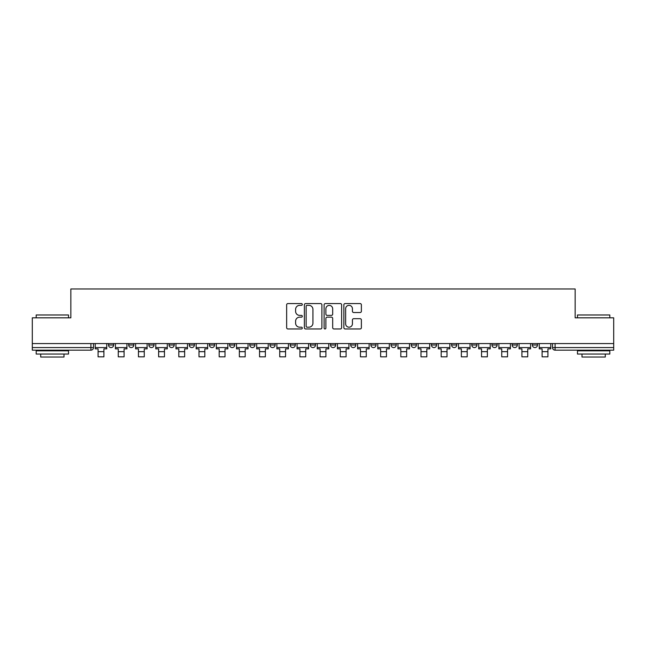 <?xml version="1.0" encoding="UTF-8"?>
<svg xmlns="http://www.w3.org/2000/svg" width="646" height="646" viewBox="0 0 646 646"><rect width="100%" height="100%" fill="white"/><g stroke="black" fill="none" stroke-linecap="round" stroke-linejoin="round"><path stroke-width="0.97" d="M302.304 304.46A0.888 0.888 0 0 0 301.416 303.572L287.922 303.572A1.268 1.268 0 0 0 286.646 304.847L286.646 327.7A1.268 1.268 0 0 0 287.922 328.967L301.416 328.967A0.888 0.888 0 0 0 302.304 328.079A0.888 0.888 0 0 0 301.416 327.191L299.663 327.191A4.062 4.062 0 0 1 295.602 323.129L295.602 321.224A4.062 4.062 0 0 1 299.663 317.162L301.416 317.162A0.888 0.888 0 0 0 302.304 316.274A0.888 0.888 0 0 0 301.416 315.385L299.663 315.385A4.062 4.062 0 0 1 295.602 311.324L295.602 309.418A4.062 4.062 0 0 1 299.663 305.348L301.416 305.348A0.888 0.888 0 0 0 302.304 304.46M512.141 344.996L512.141 343.567L512.141 344.996A2.584 2.584 0 0 0 514.733 347.58A2.584 2.584 0 0 1 512.141 344.996L517.317 344.996A2.584 2.584 0 0 1 514.733 347.58A2.584 2.584 0 0 0 517.317 344.996L517.317 343.567L517.317 344.996M330.502 343.567L330.502 344.996L335.678 344.996A2.584 2.584 0 0 1 333.094 347.58A2.584 2.584 0 0 1 330.502 344.996L330.502 343.567M269.955 343.567L269.955 344.996L275.131 344.996A2.584 2.584 0 0 1 272.547 347.58A2.584 2.584 0 0 1 269.955 344.996L269.955 343.567M229.596 343.567L229.596 344.996L234.764 344.996A2.584 2.584 0 0 1 232.18 347.58A2.584 2.584 0 0 1 229.596 344.996L229.596 343.567M209.409 343.567L209.409 344.996L214.585 344.996A2.584 2.584 0 0 1 212.001 347.58A2.584 2.584 0 0 1 209.409 344.996L209.409 343.567M169.05 343.567L169.05 344.996L174.218 344.996A2.584 2.584 0 0 1 171.634 347.58A2.584 2.584 0 0 1 169.05 344.996L169.05 343.567M360.113 312.527A1.268 1.268 0 0 0 361.38 311.259L361.38 304.847A1.268 1.268 0 0 0 360.113 303.572L345.125 303.572A1.268 1.268 0 0 0 343.858 304.847L343.858 327.7A1.268 1.268 0 0 0 345.125 328.967L360.113 328.967A1.268 1.268 0 0 0 361.38 327.7L361.38 319.956A1.268 1.268 0 0 0 360.113 318.688L353.701 318.688A1.268 1.268 0 0 0 352.433 319.956L352.433 323.799A3.4 3.4 0 0 1 349.034 327.191A3.4 3.4 0 0 1 345.634 323.799L345.634 308.748A3.4 3.4 0 0 1 349.034 305.348A3.4 3.4 0 0 1 352.433 308.748L352.433 311.259A1.268 1.268 0 0 0 353.701 312.527L360.113 312.527M32.3 343.567L32.3 317.824L70.85 317.824L70.85 288.972L575.15 288.972L575.15 317.824L613.7 317.824L613.7 343.567L32.3 343.567L32.3 347.58L93.492 347.58L93.492 343.567L93.492 347.58A2.584 2.584 0 0 1 90.908 350.164L32.3 350.164L32.3 347.58M321.886 304.847A1.268 1.268 0 0 0 320.618 303.572L305.631 303.572A1.268 1.268 0 0 0 304.363 304.847L304.363 327.7A1.268 1.268 0 0 0 305.631 328.967L320.618 328.967A1.268 1.268 0 0 0 321.886 327.7L321.886 304.847M325.382 303.572L340.369 303.572A1.268 1.268 0 0 1 341.637 304.847L341.637 327.7A1.268 1.268 0 0 1 340.369 328.967L333.95 328.967A1.268 1.268 0 0 1 332.682 327.7L332.682 318.43A1.268 1.268 0 0 0 331.414 317.162L327.159 317.162A1.268 1.268 0 0 0 325.891 318.43L325.891 328.079A0.888 0.888 0 0 1 325.003 328.967A0.888 0.888 0 0 1 324.114 328.079L324.114 304.847A1.268 1.268 0 0 1 325.382 303.572M552.508 343.567L552.508 347.58L613.7 347.58L613.7 350.164L555.092 350.164A2.584 2.584 0 0 1 552.508 347.58M613.7 343.567L613.7 347.58M532.328 343.567L532.328 344.996L537.496 344.996L537.496 343.567L537.496 344.996A2.584 2.584 0 0 1 534.912 347.58A2.584 2.584 0 0 1 532.328 344.996A2.584 2.584 0 0 0 534.912 347.58M491.961 343.567L491.961 344.996L497.137 344.996L497.137 343.567L497.137 344.996A2.584 2.584 0 0 1 494.545 347.58A2.584 2.584 0 0 1 491.961 344.996A2.584 2.584 0 0 0 494.545 347.58M476.95 344.996L476.95 343.567L476.95 344.996A2.584 2.584 0 0 1 474.366 347.58A2.584 2.584 0 0 1 471.782 344.996L476.95 344.996A2.584 2.584 0 0 1 474.366 347.58M471.782 343.567L471.782 344.996M456.77 343.567L456.77 344.996A2.584 2.584 0 0 1 454.186 347.58A2.584 2.584 0 0 1 451.594 344.996L456.77 344.996A2.584 2.584 0 0 1 454.186 347.58M451.594 343.567L451.594 344.996M436.591 343.567L436.591 344.996A2.584 2.584 0 0 1 433.999 347.58A2.584 2.584 0 0 1 431.415 344.996L436.591 344.996M431.415 343.567L431.415 344.996M416.404 343.567L416.404 344.996A2.584 2.584 0 0 1 413.82 347.58A2.584 2.584 0 0 1 411.236 344.996L416.404 344.996M411.236 343.567L411.236 344.996M396.224 343.567L396.224 344.996A2.584 2.584 0 0 1 393.64 347.58A2.584 2.584 0 0 1 391.048 344.996L396.224 344.996M391.048 343.567L391.048 344.996M376.045 343.567L376.045 344.996A2.584 2.584 0 0 1 373.453 347.58A2.584 2.584 0 0 1 370.869 344.996A2.584 2.584 0 0 0 373.453 347.58M370.869 343.567L370.869 344.996L376.045 344.996M355.857 343.567L355.857 344.996A2.584 2.584 0 0 1 353.273 347.58A2.584 2.584 0 0 1 350.689 344.996A2.584 2.584 0 0 0 353.273 347.58M350.689 343.567L350.689 344.996L355.857 344.996M335.678 343.567L335.678 344.996A2.584 2.584 0 0 1 333.094 347.58M315.498 343.567L315.498 344.996A2.584 2.584 0 0 1 312.906 347.58A2.584 2.584 0 0 1 310.322 344.996L315.498 344.996M310.322 343.567L310.322 344.996M295.311 343.567L295.311 344.996A2.584 2.584 0 0 1 292.727 347.58A2.584 2.584 0 0 1 290.143 344.996L295.311 344.996L295.311 343.567M290.143 343.567L290.143 344.996M275.131 343.567L275.131 344.996M254.952 343.567L254.952 344.996A2.584 2.584 0 0 1 252.36 347.58A2.584 2.584 0 0 1 249.776 344.996L254.952 344.996L254.952 343.567M249.776 343.567L249.776 344.996M234.764 343.567L234.764 344.996L234.764 343.567M214.585 344.996L214.585 343.567L214.585 344.996A2.584 2.584 0 0 1 212.001 347.58M194.406 343.567L194.406 344.996A2.584 2.584 0 0 1 191.814 347.58A2.584 2.584 0 0 1 189.23 344.996A2.584 2.584 0 0 0 191.814 347.58A2.584 2.584 0 0 0 194.406 344.996L194.406 343.567M189.23 343.567L189.23 344.996L194.406 344.996M174.218 343.567L174.218 344.996M154.039 343.567L154.039 344.996A2.584 2.584 0 0 1 151.455 347.58A2.584 2.584 0 0 1 148.863 344.996A2.584 2.584 0 0 0 151.455 347.58A2.584 2.584 0 0 0 154.039 344.996L148.863 344.996L148.863 343.567M128.683 343.567L128.683 344.996L133.859 344.996L133.859 343.567L133.859 344.996A2.584 2.584 0 0 1 131.267 347.58A2.584 2.584 0 0 1 128.683 344.996A2.584 2.584 0 0 0 131.267 347.58M108.504 343.567L108.504 344.996L113.672 344.996L113.672 343.567L113.672 344.996A2.584 2.584 0 0 1 111.088 347.58A2.584 2.584 0 0 1 108.504 344.996A2.584 2.584 0 0 0 111.088 347.58M90.908 343.567L90.908 350.164A2.584 2.584 0 0 0 93.492 347.58M307.028 305.348A0.888 0.888 0 0 0 306.139 306.244L306.139 326.303A0.888 0.888 0 0 0 307.028 327.191L308.869 327.191A4.062 4.062 0 0 0 312.939 323.129L312.939 309.418A4.062 4.062 0 0 0 308.869 305.348L307.028 305.348M332.682 308.812A3.4 3.4 0 0 0 329.282 305.413A3.4 3.4 0 0 0 325.891 308.812L325.891 314.118A1.268 1.268 0 0 0 327.159 315.385L331.414 315.385A1.268 1.268 0 0 0 332.682 314.118L332.682 308.812M95.237 347.58L106.751 347.58L106.751 348.872L103.909 348.872L103.909 356.834L98.087 356.834L98.087 348.872L95.237 348.872L95.237 343.567M106.751 347.58L106.751 343.567M115.424 347.58L126.939 347.58L126.939 348.872L124.089 348.872L124.089 356.834L118.266 356.834L118.266 348.872L115.424 348.872L115.424 343.567M126.939 347.58L126.939 343.567M135.603 347.58L147.118 347.58L147.118 348.872L144.268 348.872L144.268 356.834L138.454 356.834L138.454 348.872L135.603 348.872L135.603 343.567M147.118 347.58L147.118 343.567M155.783 347.58L167.298 347.58L167.298 348.872L164.455 348.872L164.455 356.834L158.633 356.834L158.633 348.872L155.783 348.872L155.783 343.567M167.298 347.58L167.298 343.567M175.97 347.58L187.485 347.58L187.485 348.872L184.635 348.872L184.635 356.834L178.813 356.834L178.813 348.872L175.97 348.872L175.97 343.567M187.485 347.58L187.485 343.567M196.15 347.58L207.665 347.58L207.665 348.872L204.814 348.872L204.814 356.834L199 356.834L199 348.872L196.15 348.872L196.15 343.567M207.665 347.58L207.665 343.567M36.184 314.982L68.524 314.982L36.184 314.982L36.184 317.824M68.524 354.048L36.184 354.048L36.184 350.818L68.524 350.818L68.524 354.048M63.994 354.048L63.994 357.028L40.706 357.028L40.706 354.048M577.476 314.982L609.816 314.982L577.476 314.982L577.476 317.824M609.816 354.048L577.476 354.048L577.476 350.818L609.816 350.818L609.816 354.048M605.294 354.048L605.294 357.028L582.006 357.028L582.006 354.048M216.329 347.58L227.844 347.58L227.844 348.872L225.002 348.872L225.002 356.834L219.18 356.834L219.18 348.872L216.329 348.872L216.329 343.567M227.844 347.58L227.844 343.567M236.517 347.58L248.032 347.58L248.032 348.872L245.181 348.872L245.181 356.834L239.359 356.834L239.359 348.872L236.517 348.872L236.517 343.567M248.032 347.58L248.032 343.567M256.696 347.58L268.211 347.58L268.211 348.872L265.361 348.872L265.361 356.834L259.547 356.834L259.547 348.872L256.696 348.872L256.696 343.567M268.211 347.58L268.211 343.567M276.876 347.58L288.391 347.58L288.391 348.872L285.548 348.872L285.548 356.834L279.726 356.834L279.726 348.872L276.876 348.872L276.876 343.567M288.391 347.58L288.391 343.567M297.063 347.58L308.578 347.58L308.578 348.872L305.728 348.872L305.728 356.834L299.905 356.834L299.905 348.872L297.063 348.872L297.063 343.567M308.578 347.58L308.578 343.567M317.243 347.58L328.757 347.58L328.757 348.872L325.907 348.872L325.907 356.834L320.093 356.834L320.093 348.872L317.243 348.872L317.243 343.567M328.757 347.58L328.757 343.567M337.422 347.58L348.937 347.58L348.937 348.872L346.095 348.872L346.095 356.834L340.272 356.834L340.272 348.872L337.422 348.872L337.422 343.567M348.937 347.58L348.937 343.567M357.609 347.58L369.124 347.58L369.124 348.872L366.274 348.872L366.274 356.834L360.452 356.834L360.452 348.872L357.609 348.872L357.609 343.567M369.124 347.58L369.124 343.567M377.789 347.58L389.304 347.58L389.304 348.872L386.453 348.872L386.453 356.834L380.639 356.834L380.639 348.872L377.789 348.872L377.789 343.567M389.304 347.58L389.304 343.567M397.968 347.58L409.483 347.58L409.483 348.872L406.641 348.872L406.641 356.834L400.819 356.834L400.819 348.872L397.968 348.872L397.968 343.567M409.483 347.58L409.483 343.567M418.156 347.58L429.671 347.58L429.671 348.872L426.82 348.872L426.82 356.834L420.998 356.834L420.998 348.872L418.156 348.872L418.156 343.567M429.671 347.58L429.671 343.567M438.335 347.58L449.85 347.58L449.85 348.872L447 348.872L447 356.834L441.186 356.834L441.186 348.872L438.335 348.872L438.335 343.567M449.85 347.58L449.85 343.567M458.515 347.58L470.03 347.58L470.03 348.872L467.187 348.872L467.187 356.834L461.365 356.834L461.365 348.872L458.515 348.872L458.515 343.567M470.03 347.58L470.03 343.567M478.702 347.58L490.217 347.58L490.217 348.872L487.367 348.872L487.367 356.834L481.545 356.834L481.545 348.872L478.702 348.872L478.702 343.567M490.217 347.58L490.217 343.567M498.882 347.58L510.397 347.58L510.397 348.872L507.546 348.872L507.546 356.834L501.732 356.834L501.732 348.872L498.882 348.872L498.882 343.567M510.397 347.58L510.397 343.567M519.061 347.58L530.576 347.58L530.576 348.872L527.734 348.872L527.734 356.834L521.911 356.834L521.911 348.872L519.061 348.872L519.061 343.567M530.576 347.58L530.576 343.567M539.248 347.58L550.763 347.58L550.763 348.872L547.913 348.872L547.913 356.834L542.091 356.834L542.091 348.872L539.248 348.872L539.248 343.567M550.763 347.58L550.763 343.567M555.092 343.567L555.092 350.164M98.087 351.658L103.909 351.658M118.266 351.658L124.089 351.658M138.454 351.658L144.268 351.658M158.633 351.658L164.455 351.658M178.813 351.658L184.635 351.658M199 351.658L204.814 351.658M219.18 351.658L225.002 351.658M239.359 351.658L245.181 351.658M259.547 351.658L265.361 351.658M279.726 351.658L285.548 351.658M299.905 351.658L305.728 351.658M320.093 351.658L325.907 351.658M340.272 351.658L346.095 351.658M360.452 351.658L366.274 351.658M380.639 351.658L386.453 351.658M400.819 351.658L406.641 351.658M420.998 351.658L426.82 351.658M441.186 351.658L447 351.658M461.365 351.658L467.187 351.658M481.545 351.658L487.367 351.658M501.732 351.658L507.546 351.658M521.911 351.658L527.734 351.658M542.091 351.658L547.913 351.658M68.524 317.824L68.524 314.982M61.152 350.818L61.152 350.164M43.557 350.818L43.557 350.164M609.816 317.824L609.816 314.982M602.443 350.818L602.443 350.164M584.848 350.818L584.848 350.164"/></g></svg>
